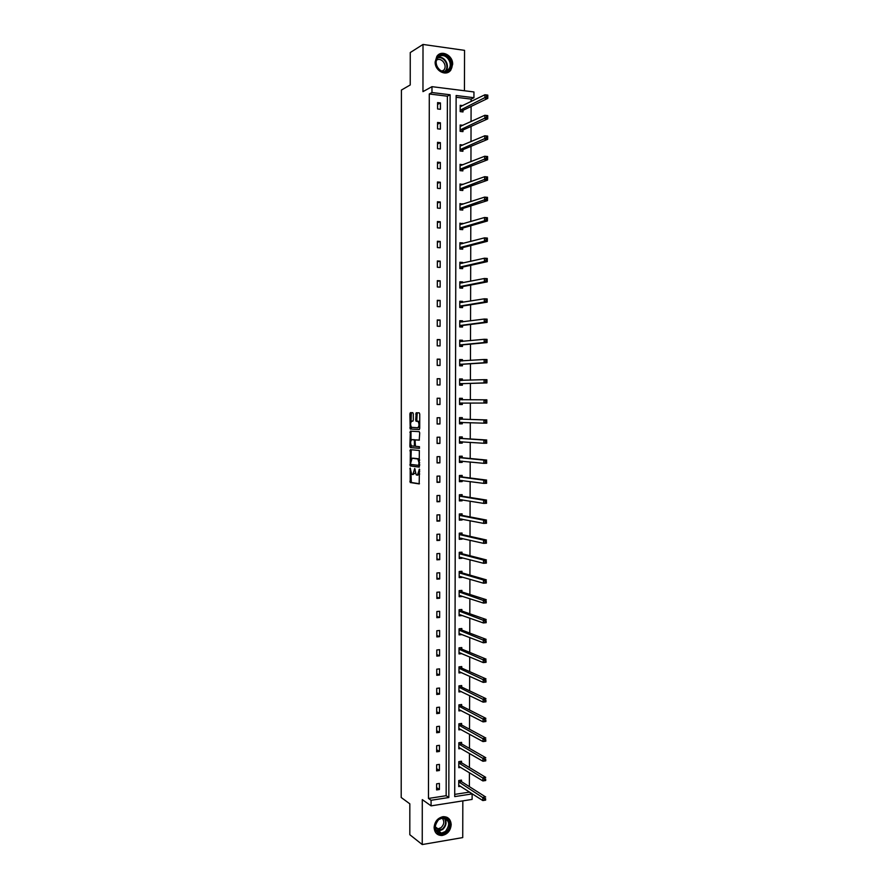 <?xml version="1.0" encoding="UTF-8"?>
<svg xmlns="http://www.w3.org/2000/svg" width="889" height="889" viewBox="0 0 889 889"><rect width="100%" height="100%" fill="white"/><g stroke="black" fill="none" stroke-linecap="round" stroke-linejoin="round"><path stroke-width="1.33" d="M410.196 467.958L410.207 482.527L419.175 483.905L419.441 469.114L417.397 475.171L416.208 474.87L414.73 468.514L412.818 474.559L411.663 474.259L410.196 467.958M452.645 64.352L450.845 70.042C446.3 76.854 434.754 70.987 435.143 61.974L436.843 56.396C441.377 49.373 453.068 55.329 452.645 64.352M451.19 824.659C450.567 830.737 447.511 834.349 442.011 835.493C437.177 835.449 434.532 832.782 434.11 827.492C434.688 821.536 437.677 817.936 443.044 816.68C448.023 816.602 450.745 819.269 451.19 824.659M464.447 90.767L464.547 50.351L423.008 44.45L410.251 52.551L410.229 84.966L401.406 90.056L401.206 797.5L409.829 803.834L409.818 834.715L422.242 844.55L462.736 837.582L462.825 800.867M413.318 413.918L412.829 412.707L410.374 412.663L409.896 413.841L410.218 429.02L419.219 429.543L419.719 428.354L419.741 414.074L419.241 412.852L416.208 412.785L415.708 420.053L416.041 421.197L418.119 421.508C419.408 424.231 419.264 426.32 417.697 427.776L411.451 427.32C410.196 424.642 410.329 422.575 411.863 421.108L412.829 421.142L413.318 419.964L413.318 413.918M454.712 794.388L469.37 792.132L472.126 793.91L472.115 799.411L431.076 805.867L422.286 799.611L422.242 844.55M431.076 805.867L431.076 800.278L448.834 797.522L450.112 94.767L431.965 92.523L431.976 86.666L473.948 91.956L473.937 97.712L456.124 95.512L454.712 796.611L472.126 793.91M428.465 798.444L446.156 795.711L447.378 96.201L429.287 93.978L428.465 798.444L431.076 800.278M429.287 93.978L431.965 92.523M423.008 44.45L422.964 91.634L431.976 86.666M410.351 449.656L410.207 465.98L419.186 467.092L419.352 450.512L410.351 449.656M409.873 446.345L410.362 431.165L419.219 431.654L419.719 432.899L419.219 440.177L415.585 439.922L415.096 441.088L415.441 446.278L419.464 446.7L419.352 448.345L410.351 447.578L409.873 446.345L410.985 446.334L410.985 445.089M462.925 125.316L460.169 125.005L460.146 131.316L462.947 131.628L462.947 130.216M462.869 164.821L460.08 164.343L460.069 170.644L462.858 170.899L462.858 169.499M462.78 204.237L459.991 203.581L459.98 209.86L462.769 210.082L462.769 208.682M462.691 243.564L462.702 242.908L459.913 242.73L459.891 248.987L462.68 249.164L462.691 247.764M462.602 282.78L462.613 281.902L459.824 281.769L459.813 288.014L462.591 288.147L462.602 286.747M462.524 321.907L462.524 320.807L459.746 320.707L459.724 326.941L462.513 327.03L462.513 325.641M462.436 360.923L462.436 359.612L459.657 359.556L459.646 365.779L462.424 365.824L462.424 364.434M462.347 399.706L462.347 398.316L459.569 398.305L459.557 404.506L462.336 404.506L460.802 404.506L462.569 402.973M462.336 403.128L462.336 404.506M462.258 438.31L462.258 436.921L459.491 436.955L459.48 443.144L462.247 443.1L460.724 443L462.18 441.777M462.247 441.789L462.247 443.1M462.169 476.815L462.18 475.437L459.402 475.515L459.391 481.682L462.158 481.605L460.635 481.394L461.847 480.471M462.158 480.516L462.158 481.605M462.08 515.231L462.091 513.853L459.324 513.975L459.313 520.132L462.08 520.009L460.546 519.698L461.513 519.02M462.08 519.132L462.08 520.009M462.002 553.547L462.002 552.18L459.246 552.336L459.224 558.481L461.991 558.314L460.469 557.914L461.191 557.459M461.991 557.67L461.991 558.314M461.913 591.774L461.913 590.407L459.157 590.607L459.146 596.73L461.902 596.519L460.858 595.752M461.824 629.901L461.836 628.534L459.08 628.779L459.068 634.89L461.813 634.635L460.524 633.935M461.747 667.939L461.747 666.572L458.991 666.861L458.98 672.951L461.713 672.662M461.658 705.877L461.658 704.521L458.913 704.844L458.902 710.922L461.28 710.633M461.569 743.726L461.58 742.371L458.835 742.737L458.813 748.794L460.935 748.505M461.491 781.475L461.491 780.12L458.746 780.531L458.735 786.576L460.646 786.287M469.381 786.643L469.425 772.697M469.436 767.54L469.47 753.461M469.481 748.405L469.514 734.192M469.525 729.247L469.57 714.912M469.581 710.067L469.614 695.598M469.625 690.853L469.659 676.262M469.67 671.628L469.714 656.904M469.725 652.37L469.759 637.524M469.77 633.09L469.803 618.111M469.814 613.788L469.859 598.686M469.87 594.463L469.903 579.228M469.914 575.116L469.959 559.748M469.959 555.736L470.003 540.234M470.014 536.345L470.048 520.71M470.059 516.92L470.103 501.152M470.114 497.462L470.148 481.571M470.159 477.993L470.203 461.969M470.203 458.491L470.248 442.333M470.259 438.977L470.292 422.675M470.303 419.419L470.348 402.995M470.359 399.839L470.392 383.392M470.403 380.125L470.448 363.779M470.459 360.389L470.492 344.132M470.503 340.631L470.548 324.463M470.548 320.851L470.592 304.771M470.603 301.038L470.648 285.058M470.648 281.202L470.692 265.311M470.703 261.344L470.737 245.542M470.748 241.452L470.792 225.75M470.803 221.539L470.837 205.937M470.848 201.603L470.892 186.09M470.903 181.645L470.937 166.221M470.948 161.654L470.992 146.329M471.003 141.64L471.037 126.405M471.048 121.593L471.092 106.458M471.103 101.524L471.103 99.112L456.124 97.279M461.524 762.606L461.535 761.251L458.791 761.64L458.78 767.696L460.78 767.407M461.613 724.813L461.613 723.457L458.868 723.802L458.857 729.869L461.102 729.58M461.702 686.919L461.702 685.552L458.957 685.864L458.935 691.953L461.48 691.664M461.78 648.937L461.791 647.57L459.035 647.837L459.024 653.937L461.769 653.659L460.369 652.971M461.869 610.854L461.869 609.487L459.113 609.71L459.102 615.821L461.858 615.588L460.691 614.855M461.958 572.672L461.958 571.305L459.202 571.483L459.191 577.617L461.947 577.428L460.424 576.983L461.024 576.617M462.047 534.4L462.047 533.033L459.28 533.167L459.269 539.312L462.036 539.167L460.513 538.823L461.347 538.256M462.036 538.412L462.036 539.167M462.124 496.04L462.136 494.662L459.369 494.762L459.357 500.918L462.113 500.818L460.591 500.563L461.68 499.762M462.124 499.84L462.113 500.818M462.213 457.579L462.213 456.19L459.446 456.246L459.435 462.424L462.202 462.369L460.68 462.213L462.013 461.147M462.202 461.158L462.202 462.369M462.302 419.019L462.302 417.63L459.535 417.641L459.524 423.842L462.291 423.82L460.758 423.764L462.347 422.397M462.291 422.431L462.291 423.82M462.391 380.359L462.391 378.97L459.613 378.947L459.602 385.148L462.38 385.181L462.38 383.792M462.48 341.432L462.48 340.22L459.702 340.143L459.691 346.366L462.469 346.432L462.469 345.043M462.569 302.36L462.569 301.371L459.78 301.249L459.769 307.494L462.547 307.605L462.558 306.205M462.647 263.188L462.658 262.422L459.869 262.255L459.857 268.511L462.636 268.667L462.647 267.267M462.736 223.917L459.946 223.172L459.935 229.44L462.724 229.64L462.724 228.229M462.825 184.545L460.035 183.979L460.024 190.268L462.813 190.502L462.813 189.101M462.913 145.074L460.124 144.685L460.102 150.997L462.902 151.274L462.902 149.863M462.791 105.613L460.202 105.302L460.191 111.614L462.991 111.947L462.991 110.536M471.103 99.112L473.937 97.712M447.378 96.201L450.112 94.767M446.156 795.711L448.834 797.522M440.433 102.924L440.422 109.303L437.577 108.958L437.577 102.591L440.433 102.924L437.577 104.402M440.399 122.793L440.388 129.149L437.544 128.838L437.555 122.471L440.399 122.793L437.555 124.16M440.366 142.629L440.366 148.985L437.51 148.696L437.521 142.329L440.366 142.629L437.521 143.896M440.344 162.443L440.333 168.788L437.488 168.521L437.499 162.165L440.344 162.443L437.499 163.62M440.311 182.234L440.299 188.568L437.455 188.324L437.466 181.978L440.311 182.234L437.466 183.301M440.277 201.992L440.266 208.326L437.432 208.104L437.444 201.759L440.277 201.992L437.432 202.97M440.255 221.728L440.244 228.051L437.399 227.851L437.41 221.528L440.255 221.728L437.41 222.606M440.222 241.441L440.211 247.753L437.377 247.575L437.388 241.252L440.222 241.441L437.377 242.219M440.188 261.133L440.177 267.433L437.344 267.278L437.355 260.966L440.188 261.133L437.355 261.81M440.155 280.791L440.155 287.091L437.321 286.958L437.321 280.646L440.155 280.791L437.321 281.38M440.133 300.426L440.122 306.716L437.288 306.605L437.299 300.315L440.133 300.426L437.299 300.915M440.099 320.04L440.088 326.319L437.266 326.23L437.266 319.94L440.099 320.04L437.266 320.44M440.066 339.631L440.066 345.899L437.232 345.832L437.244 339.554L440.066 339.631L437.244 339.931M440.044 359.189L440.033 365.457L437.21 365.412L437.21 359.145L440.044 359.189L437.21 359.4M440.011 378.736L439.999 384.993L437.177 384.959L437.188 378.703L440.011 378.736L437.188 378.836M439.977 398.25L439.977 404.495L437.144 404.495L437.155 398.239L439.977 398.25L437.155 398.261M439.955 417.73L439.944 423.975L437.121 423.997L437.132 417.752L439.955 417.73M439.922 437.199L439.911 443.433L437.088 443.478L437.099 437.232L439.922 437.199M439.888 456.635L439.888 462.869L437.066 462.925L437.077 456.69L439.888 456.635M439.866 476.06L439.855 482.271L437.032 482.36L437.044 476.137L439.866 476.06M439.833 495.451L439.822 501.652L437.01 501.763L437.021 495.551L439.833 495.451M439.799 514.809L439.799 521.021L436.977 521.143L436.988 514.931L439.799 514.809M439.777 534.156L439.766 540.345L436.955 540.501L436.966 534.3L439.777 534.156M439.744 553.469L439.733 559.659L436.921 559.826L436.932 553.636L439.744 553.469M439.711 572.772L439.711 578.95L436.899 579.139L436.91 572.949L439.711 572.772M439.688 592.041L439.677 598.208L436.866 598.419L436.877 592.241L439.688 592.041M439.655 611.288L439.644 617.444L436.843 617.677L436.855 611.51L439.655 611.288M439.633 630.501L439.622 636.657L436.821 636.913L436.821 630.757L439.633 630.501M439.599 649.703L439.588 655.849L436.788 656.126L436.799 649.97L439.599 649.703M439.566 668.872L439.555 675.018L436.766 675.318L436.766 669.173L439.566 668.872M439.544 688.03L439.533 694.153L436.732 694.476L436.743 688.342L439.544 688.03M439.51 707.155L439.499 713.278L436.71 713.611L436.71 707.488L439.51 707.155M439.477 726.257L439.477 732.369L436.677 732.736L436.688 726.602L439.477 726.257M439.455 745.326L439.444 751.438L436.655 751.827L436.666 745.704L439.455 745.326M439.422 764.384L439.41 770.485L436.621 770.885L436.632 764.784L439.422 764.384M439.399 783.42L439.388 789.51L436.599 789.932L436.61 783.831L439.399 783.42M439.388 789.51L436.599 787.643M439.41 770.485L436.632 768.707M439.444 751.438L436.655 749.749M439.477 732.369L436.677 730.769M439.499 713.278L436.71 711.767M439.533 694.153L436.732 692.742M439.555 675.018L436.766 673.695M439.588 655.849L436.788 654.615M439.622 636.657L436.821 635.524M439.644 617.444L436.843 616.399M439.677 598.208L436.877 597.252M439.711 578.95L436.899 578.083M439.733 559.659L436.932 558.892M439.766 540.345L436.955 539.667M439.799 521.021L436.988 520.432M439.822 501.652L437.01 501.163M439.855 482.271L437.044 481.871M439.888 462.869L437.066 462.558M439.911 443.433L437.088 443.222M439.944 423.975L437.121 423.864M462.347 398.316L459.569 398.316M439.977 404.495L437.144 404.473M462.391 378.97L459.613 379.014M462.436 359.612L459.657 359.689M462.48 340.22L459.702 340.343M462.524 320.807L459.735 320.973M462.569 301.371L459.78 301.571M462.613 281.902L459.824 282.146M462.658 262.422L459.869 262.7M462.702 242.908L459.913 243.23M462.736 223.372L459.946 223.739M462.78 203.814L459.991 204.214M462.825 184.223L460.035 184.668M462.869 164.609L460.08 165.098M462.913 144.985L460.124 145.507M413.018 474.559L415.263 472.892M417.608 475.171L419.686 474.048M410.962 473.137L411.318 482.494L419.452 483.749M410.974 464.458L411.451 466.014L419.441 466.969M411.251 449.734L410.974 459.269M410.54 463.569L410.874 464.447L418.641 465.347L418.997 462.791L417.863 458.98L412.096 458.213L410.54 463.569M419.697 460.113L418.986 458.957L417.408 458.768M413.052 458.191L418.519 458.746M410.985 440.466L410.985 432.321L409.885 432.332M411.307 431.221L410.985 432.321M419.408 440.099L416.674 439.911M419.53 448.245L410.351 447.578M411.874 439.655C410.34 441.1 410.207 443.167 411.485 445.867L413.907 446.2L414.407 445.045L414.407 441.033L414.063 439.866L411.874 439.655L412.896 439.644M413.952 446.2L415.274 446.045M415.341 440.077L413.918 439.799M412.985 439.644L415.03 439.788M410.985 446.334L411.463 447.556M417.752 427.776L419.73 426.931M419.73 422.231L417.697 421.319M417.219 412.807L416.819 420.041L417.152 421.197L418.819 421.319M410.996 426.631L411.474 429.076L419.386 429.487M411.385 412.685L410.996 421.897M458.735 785.231L482.827 800.567L482.838 797.422L485.661 796.977L461.758 781.809L460.68 780.242M485.572 798.533L485.65 800.111L482.827 800.567L485.572 799.8L485.572 798.533L484.438 798.711L484.438 799.978M484.438 798.711L458.746 781.887M458.78 766.34L482.883 780.931L482.894 777.786L485.716 777.364L461.791 762.929L460.702 761.373M485.627 778.897L485.705 780.509L482.883 780.931L485.627 780.153L485.627 778.897L484.505 779.064L484.494 780.32M484.505 779.064L458.791 762.995M458.824 747.716L459.424 747.638M458.824 747.438L482.938 761.273L482.949 758.117L485.772 757.717L461.858 744.049L460.724 742.482M485.694 759.228L485.772 760.873L482.938 761.273L485.683 760.484L485.694 759.228L484.561 759.384L484.561 760.651M484.561 759.384L458.824 744.093M445.934 832.137C437.91 839.038 430.12 825.637 438.566 819.369C446.645 812.546 454.301 825.914 445.934 832.137M438.588 819.658C433.41 826.703 434.377 831.193 441.489 833.115L445.4 831.471C450.567 824.325 449.545 819.858 442.311 818.058L438.588 819.658M442.089 818.08C444.611 821.136 444.289 824.303 441.122 827.603L438.077 828.881L435.288 828.237M436.332 833.415L441.6 835.127L446.478 833.082C451.823 827.203 452.023 821.958 447.067 817.347M447.256 71.264C439.033 75.998 431.054 59.463 439.711 55.529C447.978 50.895 455.824 67.342 447.256 71.264M439.733 56.274L437.566 58.141C432.932 63.897 440.588 74.465 446.711 70.831L448.778 69.064C453.501 63.397 445.956 52.673 439.733 56.274M436.577 60.13L436.843 59.974C441.722 57.152 447.645 65.519 443.955 69.964L442.478 71.276M447.423 72.609L450.367 70.242C456.246 63.23 446.889 49.895 439.155 54.362M458.857 728.847L459.591 728.758M458.857 728.513L482.994 741.593L483.005 738.426L485.839 738.048L461.858 725.102L460.746 723.568M485.75 739.526L485.827 741.204L482.994 741.593L485.75 740.793L485.75 739.526L484.616 739.681L484.616 740.948M484.616 739.681L458.868 725.157M458.902 709.955L459.769 709.855M458.902 709.566L483.06 721.879L483.06 718.723L485.894 718.356L461.891 706.155L460.769 704.621M485.816 719.812L485.883 721.524L483.06 721.879L485.805 721.068L485.816 719.812L484.683 719.957L484.672 721.212M484.683 719.957L458.913 706.199M458.946 691.042L459.969 690.931M458.946 690.586L483.116 702.143L483.127 698.976L485.961 698.643L461.924 687.186L460.78 685.663M485.872 700.065L485.95 701.81L483.116 702.143L485.872 701.332L485.872 700.065L484.738 700.199L484.738 701.465M484.738 700.199L458.946 687.23M458.98 672.106L460.191 671.973M458.98 671.595L483.172 682.385L483.183 679.218L486.016 678.907L462.024 668.228L460.802 666.672M485.927 680.296L486.005 682.074L483.172 682.385L485.927 681.563L485.927 680.296L484.794 680.418L484.794 681.685M484.794 680.418L458.991 668.228M459.024 653.148L460.258 653.026M459.024 652.57L483.227 662.594L483.238 659.427L486.072 659.138L462.069 649.214L460.813 647.659M485.994 660.494L486.061 662.305L483.227 662.594L485.983 661.76L485.994 660.494L484.861 660.616L484.849 661.883M484.861 660.616L459.035 649.192M459.068 634.157L460.302 634.046M459.068 633.524L483.294 642.791L483.294 639.613L486.139 639.347L462.113 630.168L460.835 628.623M486.05 640.669L486.127 642.514L483.294 642.791L486.05 641.947L486.05 640.669L484.916 640.78L484.916 642.047M484.916 640.78L459.068 630.145M486.05 641.947L486.127 642.514M459.102 615.155L460.346 615.055M459.113 614.455L483.349 622.956L483.36 619.766L486.194 619.522L462.158 611.11L460.846 609.565M486.116 620.822L486.183 622.7L483.349 622.956L486.105 622.1L486.116 620.822L484.972 620.922L484.972 622.2M484.972 620.922L459.113 611.076M486.105 622.1L486.183 622.7M459.146 596.119L460.38 596.03M459.146 595.363L483.405 603.086L483.416 599.908L486.261 599.686L462.202 592.03L460.858 590.485M486.172 600.953L486.25 602.864L483.405 603.086L486.172 602.231L486.172 600.953L485.038 601.042L485.027 602.32M485.038 601.042L459.157 591.974M486.172 602.231L486.25 602.864M459.191 577.061L460.424 576.983M459.191 576.25L483.46 583.206L483.472 580.017L486.316 579.817L462.236 572.916L460.869 571.371M486.239 581.05L486.305 582.995L483.46 583.206L486.227 582.328L486.239 581.05L485.094 581.128L485.094 582.406M485.094 581.128L483.472 580.017L459.202 572.86M486.227 582.328L486.305 582.995M459.224 557.992L460.469 557.914M459.235 557.103L483.527 563.293L483.527 560.092L486.383 559.914L462.28 553.78L460.869 552.247M486.294 561.126L486.372 563.104L483.527 563.293L486.294 562.404L486.294 561.126L485.15 561.192L485.15 562.481M485.15 561.192L483.527 560.092L459.235 553.714M486.294 562.404L486.372 563.104M459.269 538.89L460.513 538.823M459.269 537.945L483.583 543.346L483.594 540.145L486.439 540.001L462.324 534.633L460.869 533.089M486.35 541.179L486.427 543.19L483.583 543.346L486.35 542.457L486.35 541.179L485.216 541.234L485.216 542.512M485.216 541.234L483.594 540.145L459.28 534.545M486.35 542.457L486.427 543.19M459.313 519.754L460.546 519.698M459.313 518.754L483.638 523.388L483.649 520.176L486.494 520.054L462.369 515.453L460.88 513.909M486.416 521.198L486.494 523.254L483.638 523.388L486.416 522.476L486.416 521.198L485.272 521.254L485.272 522.532M485.272 521.254L483.649 520.176L459.324 515.353M486.416 522.476L486.494 523.254M459.357 500.607L460.591 500.563M459.357 499.54L483.705 503.396L483.705 500.185L486.561 500.074L462.413 496.24L460.869 494.706M486.472 501.196L486.55 503.285L483.705 503.396L486.472 502.474L486.472 501.196L485.338 501.24L485.327 502.518M485.338 501.24L483.705 500.185L459.357 496.14M486.472 502.474L486.55 503.285M459.391 481.438L460.635 481.394M459.402 480.304L483.76 483.372L483.772 480.16L486.616 480.082L462.458 477.015L460.869 475.471M486.539 481.171L486.605 483.283L483.76 483.372L486.527 482.449L486.539 481.171L485.394 481.205L485.394 482.483M485.394 481.205L483.772 480.16L459.402 476.893M486.527 482.449L486.605 483.283M459.435 462.236L460.68 462.213M459.435 461.047L483.816 463.336L483.827 460.113L486.683 460.058L462.502 457.768L460.858 456.224M486.594 461.113L486.672 463.269L483.816 463.336L486.594 462.402L486.594 461.113L485.461 461.135L485.45 462.424M485.461 461.135L483.827 460.113L459.446 457.635M486.594 462.402L486.672 463.269M459.48 443.011L460.724 443M459.48 441.766L483.872 443.267L483.883 440.044L486.739 439.999L462.547 438.488L460.846 436.944M486.661 441.033L486.728 443.222L483.872 443.267L486.65 442.322L486.661 441.033L485.516 441.044L485.516 442.333M485.516 441.044L483.883 440.044L459.491 438.344M486.65 442.322L486.728 443.222M459.524 423.764L460.758 423.764M459.524 422.453L483.938 423.164L483.949 419.941L486.805 419.93L462.591 419.186L460.824 417.641M485.572 420.93L485.572 422.219L486.716 422.208L486.716 420.919L483.949 419.941L459.524 419.03M486.716 420.919L486.794 423.142L483.938 423.164L485.572 422.219M486.716 422.208L486.794 423.142M459.557 404.495L460.802 404.506M462.558 399.85L460.813 398.328M459.569 403.117L483.994 403.039L484.005 399.817L459.569 399.694M485.638 400.783L484.005 399.817L486.861 399.828L486.85 403.05L483.994 403.039L486.772 402.084L486.783 400.795L485.638 400.783L485.627 402.084M486.772 402.084L486.85 403.05M486.861 399.828L486.783 400.795M462.436 380.403L460.858 379.025M485.694 380.614L485.694 381.914L486.839 381.926L486.839 380.625L484.061 379.67L486.928 379.692L486.916 382.926L484.049 382.892L484.061 379.67L459.613 380.336M460.902 385.159L462.669 383.615L486.916 382.926L486.839 381.926M459.602 383.759L484.049 382.892L485.694 381.914M486.928 379.692L486.839 380.625M462.358 360.934L460.902 359.712M485.761 360.423L485.75 361.723L486.894 361.734L486.905 360.445L484.127 359.489L486.983 359.545L486.972 362.768L484.116 362.723L484.127 359.489L459.657 360.945M461.002 365.801L462.713 364.246L486.972 362.768L486.894 361.734M459.646 364.379L484.116 362.723L485.75 361.723M486.983 359.545L486.905 360.445M462.269 341.454L460.947 340.376M485.816 340.198L485.816 341.498L486.961 341.532L486.961 340.231L484.183 339.287L487.05 339.365L487.039 342.598L484.172 342.521L484.183 339.287L459.691 341.543M461.102 346.41L462.758 344.854L487.039 342.598L486.961 341.532M459.691 344.976L484.172 342.521L485.816 341.498M487.05 339.365L486.961 340.231M462.191 321.951L460.991 321.007M485.883 319.951L485.872 321.251L487.028 321.296L487.028 319.996L484.238 319.051L487.105 319.151L487.094 322.396L484.238 322.296L484.238 319.051L459.735 322.107M461.202 326.985L462.802 325.441L487.094 322.396L487.028 321.296M459.735 325.552L484.238 322.296L485.872 321.251M487.105 319.151L487.028 319.996M462.113 302.427L461.035 301.627M485.939 299.682L485.939 300.982L487.083 301.027L487.083 299.726L484.305 298.793L487.172 298.915L487.161 302.16L484.294 302.038L484.305 298.793L459.78 302.649M461.291 307.55L462.847 305.994L487.161 302.16L487.083 301.027M459.769 306.094L484.294 302.038L485.939 300.982M487.172 298.915L487.083 299.726M462.036 282.891L461.069 282.213M486.005 279.379L485.994 280.68L487.15 280.735L487.15 279.435L484.361 278.513L487.228 278.657L487.228 281.902L484.349 281.757L484.361 278.513L459.824 283.169M461.38 288.092L462.891 286.536L487.228 281.902L487.15 280.735M459.813 286.614L484.349 281.757L485.994 280.68M487.228 278.657L487.15 279.435M461.958 263.344L461.113 262.777M486.061 259.055L486.061 260.355L487.205 260.421L487.216 259.121L484.427 258.199L487.294 258.366L487.283 261.622L484.416 261.455L484.427 258.199L459.869 263.655M461.458 268.6L462.936 267.044L487.283 261.622L487.205 260.421M459.857 267.111L484.416 261.455L486.061 260.355M487.294 258.366L487.216 259.121M461.88 243.775L461.158 243.308M486.127 238.697L486.116 239.997L487.272 240.074L487.272 238.774L484.483 237.863L487.361 238.052L487.35 241.319L484.472 241.119L484.483 237.863L459.902 244.131M461.547 249.087L462.98 247.531L487.35 241.319L487.272 240.074M459.902 247.587L484.472 241.119L486.116 239.997M487.361 238.052L487.272 238.774M461.791 224.195L461.202 223.828M486.183 218.316L486.183 219.616L487.328 219.705L487.339 218.405L484.538 217.494L487.416 217.716L487.405 220.983L484.527 220.761L484.538 217.494L459.946 224.573M461.624 229.562L463.025 227.984L487.405 220.983L487.328 219.705M459.946 228.04L484.527 220.761L486.183 219.616M487.416 217.716L487.339 218.405M486.25 197.903L486.239 199.214L487.394 199.314L487.394 198.003L484.605 197.102L487.483 197.347L487.472 200.614L484.594 200.381L484.605 197.102L459.991 204.992M461.702 209.993L463.058 208.426L487.472 200.614L487.394 199.314M459.98 208.459L486.239 199.214M487.483 197.347L487.394 198.003M486.305 177.467L486.305 178.778L487.45 178.889L487.461 177.578L484.661 176.689L487.539 176.955L487.528 180.223L484.649 179.967L484.661 176.689L460.035 185.379M461.769 190.413L463.102 188.835L487.528 180.223L487.45 178.889M460.024 188.857L486.305 178.778M487.539 176.955L487.461 177.578M486.372 157.009L486.361 158.32L487.516 158.442L487.516 157.131L484.727 156.242L487.605 156.531L487.594 159.809L484.716 159.52L484.727 156.242L460.08 165.754M461.847 170.81L463.147 169.221L487.594 159.809L487.516 158.442M460.069 169.232L486.361 158.32M487.605 156.531L487.516 157.131M486.427 136.517L486.427 137.839L487.583 137.962L487.583 136.65L484.783 135.773L487.661 136.084L487.661 139.362L484.772 139.062L484.783 135.773L460.113 146.096M461.913 151.174L463.191 149.585L487.661 139.362L487.583 137.962M460.113 149.585L486.427 137.839M487.661 136.084L487.583 136.65M460.158 125.882L461.38 126.027M486.494 116.003L486.483 117.326L487.639 117.459L487.65 116.137L484.838 115.281L487.728 115.614L487.717 118.893L484.838 118.559L484.838 115.281L460.158 126.416M461.991 131.516L463.236 129.916L487.717 118.893L487.639 117.459M460.158 129.905L486.483 117.326M460.202 106.247L461.247 106.369M486.55 95.467L486.55 96.779L487.705 96.923L487.705 95.612L484.905 94.756L487.794 95.112L487.783 98.401L484.894 98.046L484.905 94.756L460.202 106.713M462.058 111.836L463.28 110.225L487.783 98.401L487.705 96.923M460.191 110.203L486.55 96.779M410.54 468.725L409.862 468.747M419.686 469.859L418.986 469.87M415.074 469.292L414.385 469.303M415.074 470.926L414.385 470.948M419.686 471.514L418.986 471.526M411.44 482.56L410.34 482.594M410.962 481.305L409.851 481.338M411.451 466.014L410.34 466.047M410.974 464.78L409.862 464.803M410.974 450.779L409.873 450.801M419.697 465.314L418.686 465.347M419.697 464.525L418.997 464.536M419.697 462.78L418.997 462.791M413.207 458.191L412.096 458.213M416.708 439.911L415.585 439.922M415.096 445.033L414.407 445.045M415.096 441.022L414.407 441.033M412.963 421.108L411.863 421.108M417.308 421.264L416.196 421.264M416.819 420.041L415.708 420.053M416.819 413.974L415.708 413.974M411.474 429.076L410.362 429.087M410.985 427.865L409.885 427.876M410.996 413.841L409.896 413.841M461.569 781.598L458.824 782.009M461.813 762.94L459.068 763.329L461.791 762.929M461.613 762.729L458.868 763.118M459.08 744.393L461.824 744.026L459.113 744.415M461.647 743.837L458.913 744.204M444.767 818.28C446.989 822.192 446.289 825.925 442.689 829.47L438.788 831.104L436.388 830.815M436.077 830.337L442.311 829.093C445.867 825.581 446.5 821.925 444.233 818.136M438.11 57.485C444.3 55.496 450.267 65.508 445.978 70.642L448.778 69.064M444.811 71.431C450.212 66.942 444.244 55.562 437.71 57.963M461.902 725.124L459.146 725.468M461.691 724.924L458.946 725.28M461.936 706.177L459.191 706.511M461.735 705.988L458.991 706.322M461.98 687.208L459.235 687.519M461.78 687.03L459.035 687.33M462.024 668.228L459.28 668.506M461.824 668.039L459.068 668.328M462.069 649.214L459.313 649.481M461.869 649.037L459.113 649.303M462.113 630.168L459.357 630.412M461.902 630.001L459.157 630.257M462.158 611.11L459.402 611.332M461.947 610.954L459.191 611.176M462.202 592.03L459.435 592.23M461.991 591.874L459.235 592.074M462.236 572.916L459.48 573.105M462.036 572.772L459.28 572.949M462.28 553.78L459.524 553.947M462.08 553.647L459.324 553.803M462.324 534.633L459.569 534.767M462.124 534.489L459.357 534.633M462.369 515.453L459.602 515.564M462.169 515.32L459.402 515.442M462.413 496.24L459.646 496.34M462.213 496.118L459.446 496.218M462.458 477.015L459.691 477.093M462.247 476.904L459.48 476.982M460.246 460.969L459.524 460.98M462.502 457.768L459.735 457.824M462.291 457.657L459.524 457.713M460.646 441.677L459.557 441.689M462.547 438.488L459.769 438.521M462.336 438.388L459.569 438.421M461.724 422.364L459.602 422.386M462.591 419.186L459.813 419.208M462.413 403.05L459.646 403.05M462.458 383.715L459.691 383.692M462.669 383.615L459.891 383.592M461.724 380.425L459.691 380.403M462.502 364.357L459.724 364.301M462.713 364.246L459.935 364.201M459.735 361.023L460.791 361.034L459.735 361.012M462.547 344.965L459.769 344.899M462.758 344.854L459.98 344.788M460.502 341.62L459.78 341.609M462.591 325.552L459.813 325.463M462.802 325.441L460.013 325.352M462.636 306.116L459.857 306.005M462.847 305.994L460.058 305.883M462.68 286.658L459.891 286.525M462.891 286.536L460.102 286.402M462.724 267.178L459.935 267.022M462.936 267.044L460.146 266.889M462.769 247.664L459.98 247.498M462.98 247.531L460.191 247.353M462.813 228.14L460.024 227.94M463.025 227.984L460.224 227.784M462.858 208.582L460.069 208.359M463.058 208.426L460.269 208.204M462.902 189.001L460.102 188.757M463.102 188.835L460.313 188.59M462.947 169.388L460.146 169.121M463.147 169.221L460.358 168.954M462.991 149.763L460.191 149.474M463.191 149.585L460.402 149.296M463.036 130.105L460.235 129.794M463.236 129.916L460.446 129.605M463.08 110.425L460.28 110.092M463.28 110.225L460.48 109.903M450.845 70.042L450.279 70.364M411.318 482.494L410.207 482.527M411.318 465.958L410.207 465.98M418.986 458.957L417.863 458.98M415.174 439.855L414.063 439.866M411.318 447.489L410.218 447.511M419.241 421.497L418.119 421.508M417.152 421.197L416.041 421.197M411.329 429.009L410.218 429.02M438.077 828.881L435.143 826.703M441.489 833.115L438.788 831.104L436.355 830.771M443.955 69.964L441.922 71.12M461.858 725.102L459.113 725.446M461.891 706.155L459.146 706.477M461.924 687.186L459.18 687.486M461.958 668.184L459.213 668.472M461.991 649.17L459.246 649.437M462.024 630.123L459.269 630.368M462.058 611.065L459.302 611.288M462.091 591.974L459.335 592.174M462.124 572.86L459.369 573.038M462.169 553.725L459.402 553.891M462.202 534.567L459.435 534.711M462.236 515.387L459.469 515.498M462.269 496.173L459.502 496.273M462.302 476.949L459.535 477.026M462.336 457.691L459.569 457.746M462.369 438.41L459.602 438.455M461.558 380.436L459.702 380.414"/></g></svg>
